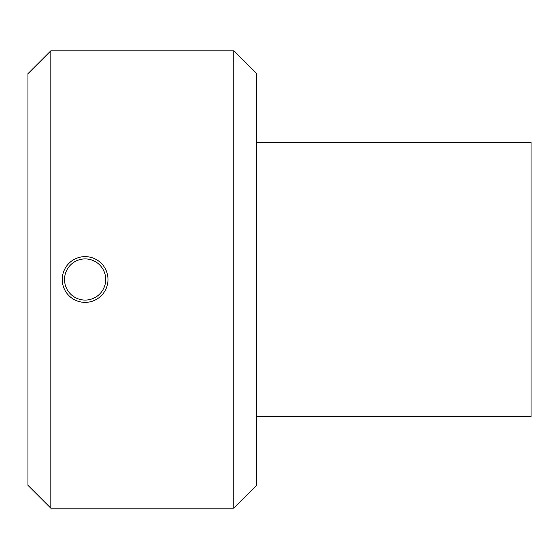 <?xml version="1.0" encoding="UTF-8"?>
<svg xmlns="http://www.w3.org/2000/svg" width="559" height="559" viewBox="0 0 559 559"><rect width="100%" height="100%" fill="white"/><g stroke="black" fill="none" stroke-linecap="round" stroke-linejoin="round"><path stroke-width="0.84" d="M256.63 416.707L531.05 416.707L531.05 142.293L256.63 142.293M85.122 300.078A20.578 20.578 0 0 1 67.297 269.207A20.578 20.578 0 0 1 102.947 269.207A20.578 20.578 0 0 1 85.122 300.078M85.122 302.37A22.87 22.87 0 0 0 107.992 279.5A22.87 22.87 0 0 0 85.122 256.63A22.87 22.87 0 0 0 62.252 279.5A22.87 22.87 0 0 0 85.122 302.37M50.82 279.5L50.82 50.82L233.767 50.82L233.767 508.18L50.82 508.18L50.82 279.5M50.82 50.82L27.95 73.683L27.95 485.317L50.82 508.18M233.767 508.18L256.63 485.317L256.63 73.683L233.767 50.82"/></g></svg>
